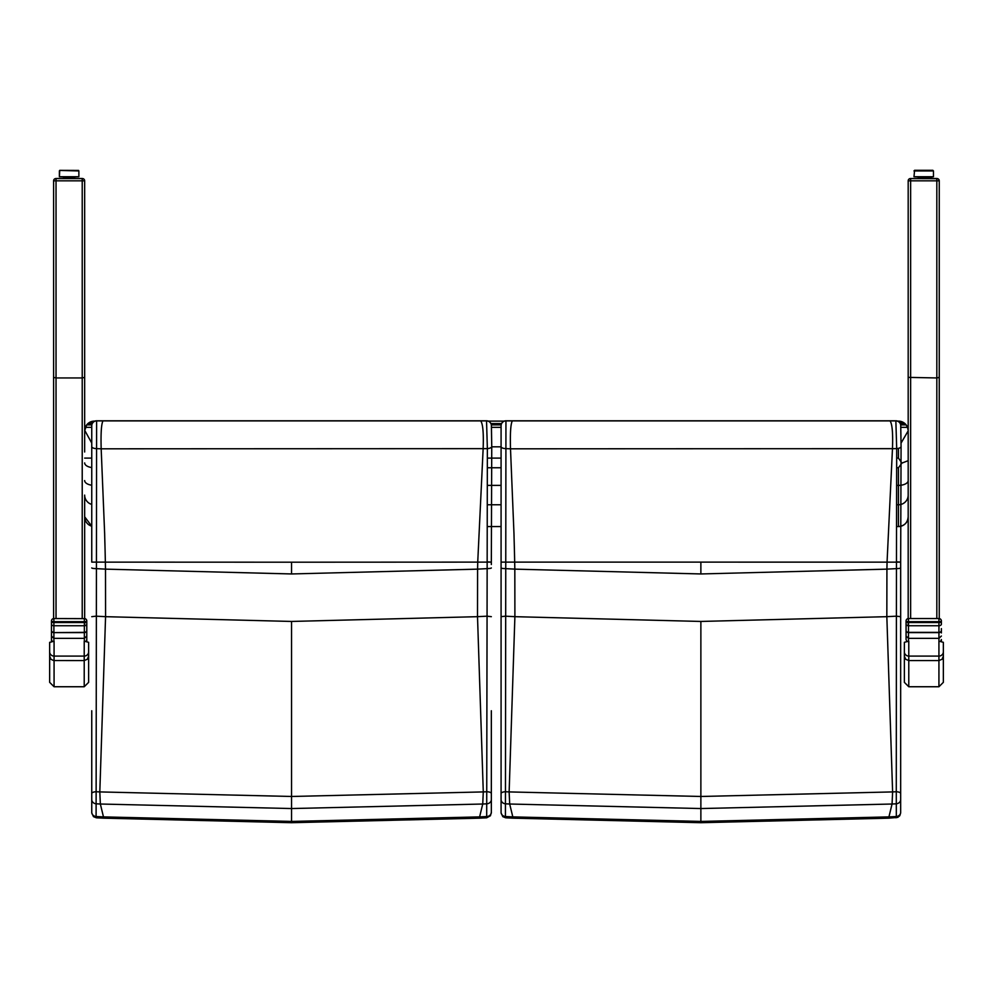 <?xml version="1.0" encoding="UTF-8"?>
<svg xmlns="http://www.w3.org/2000/svg" width="993" height="993" viewBox="0 0 993 993"><rect width="100%" height="100%" fill="white"/><g stroke="black" fill="none" stroke-linecap="round" stroke-linejoin="round"><path stroke-width="1.49" d="M59.381 170.908L59.381 176.754L59.741 170.349L78.608 170.436L59.654 170.436L78.869 170.945L78.869 176.729L59.381 176.729L74.612 177.337L74.612 178.256L63.949 178.554M63.651 178.256L63.651 177.337L78.869 176.729M52.207 641.279L51.462 639.579L51.462 641.391L51.462 620.997A2.433 2.358 180 0 1 53.895 618.639L53.895 621.68A2.433 0.683 180 0 1 51.462 620.997A2.433 2.433 0 0 1 53.895 618.552L84.355 618.639A2.433 2.358 180 0 1 86.788 620.997A2.433 0.683 180 0 1 84.355 621.68L84.355 618.552A2.433 2.433 0 0 1 86.788 620.997L86.788 641.391L86.788 639.579L86.043 641.279L86.788 639.579M51.462 628.631L51.462 636.041L53.895 638.362L84.355 638.362L84.355 622.549A2.433 0.844 -0 0 0 86.788 621.692M51.462 639.579L52.232 641.279M51.462 621.692A2.433 0.844 0 0 0 53.895 622.549L53.895 625.751L84.355 625.751A2.433 1.651 180 0 0 86.788 624.101L86.788 621.407M84.355 641.912L84.355 638.362L86.788 636.041L86.788 628.631M55.881 178.554A2.284 2.284 0 0 0 53.597 180.838A2.284 2.284 0 0 1 55.881 178.554L82.382 178.554A2.284 2.284 180 0 1 84.666 180.838L53.597 180.838L53.597 459.883M74.45 178.517L82.22 178.517A2.433 2.433 180 0 1 82.915 178.628L82.382 178.554A2.284 2.284 180 0 1 84.666 180.838L84.666 451.989M84.666 625.727L84.666 621.668M84.666 380.182L84.666 414.218M53.597 413.274L53.597 618.577M82.22 618.552L82.22 377.948L56.03 377.948L56.03 178.517A2.433 2.433 0 0 0 55.335 178.628M53.597 180.962L53.597 420.846M56.03 178.517L63.8 178.517M84.666 618.577L84.666 495.097A9.744 9.682 180 0 0 91.753 504.407M84.666 180.962L84.666 377.377L82.22 377.948L82.22 178.554L83.611 178.926M941.389 632.951L941.389 628.631M941.389 621.692A2.433 0.844 180 0 1 938.944 622.549L938.944 625.751A2.433 1.651 -0 0 0 941.389 624.101L941.389 621.407M906.832 641.292L906.063 639.579L906.82 641.292M906.063 639.579L906.063 636.041L906.063 639.579M906.063 621.692L906.063 636.041L908.496 638.362L908.496 622.549A2.433 0.844 180 0 1 906.063 621.692L906.063 620.997A2.433 0.683 0 0 0 908.496 621.68L908.496 618.639A2.433 2.358 -0 0 0 906.063 620.997A2.433 2.433 0 0 1 908.496 618.552L938.944 618.552L938.944 621.68A2.433 0.683 0 0 0 941.389 620.997A2.433 2.358 0 0 0 938.944 618.639L938.944 618.552A2.433 2.433 0 0 1 941.389 620.997M940.656 641.267L941.389 639.579L940.632 641.267M906.063 632.951L906.063 628.631M909.414 178.839L910.631 178.517A2.433 2.433 -0 0 0 908.185 180.838L939.254 180.838L939.254 413.274M936.97 178.554A2.284 2.284 180 0 1 939.254 180.838A2.284 2.284 180 0 0 936.97 178.554L936.821 178.517A2.433 2.433 180 0 1 937.529 178.628M939.254 180.962L939.254 420.846M918.401 178.517L910.469 178.554A2.284 2.284 -0 0 0 908.185 180.838L908.185 480.562A9.744 4.828 0 0 1 898.442 485.391L898.442 504.767A9.744 9.682 0 0 0 908.185 495.097M936.821 178.517L929.038 178.517M908.185 180.962L908.185 377.377L936.821 377.948L939.254 377.377L939.254 180.838M937.591 178.641L910.631 178.554L910.631 618.552M910.469 178.554L910.469 178.554A2.284 2.284 -0 0 0 909.898 178.628L909.24 178.926M908.185 380.182L908.185 180.838M908.185 618.577L908.185 448.426M908.185 625.727L908.185 621.668M939.254 618.577L939.254 377.377M913.982 176.729L914.59 170.299L932.861 170.299L914.59 170.337L913.982 170.945L933.47 170.945L933.47 176.729L913.982 176.729L929.2 177.337L929.2 178.256L918.55 178.554M932.861 170.337L914.59 170.337M918.24 178.256L918.24 177.337L929.2 177.337L928.902 178.554M932.861 170.299L914.59 170.299M896.468 561.852L900.663 562.112L901.073 446.49A4.878 2.073 179.3 0 1 896.691 448.6L896.468 562.137L900.626 562.112L900.663 564.52L900.663 710.752M900.663 812.311L900.663 793.544L900.663 812.311A4.878 4.245 180 0 1 896.319 816.544L896.021 817.81M900.663 799.576A4.878 4.245 180 0 1 896.307 803.809L896.319 816.544A3893.665 3860.312 -87.8 0 1 889.132 816.891L700.872 821.422L512.611 816.891A3893.665 3860.312 87.8 0 1 505.425 816.544L505.946 420.784L895.86 420.784L896.691 448.6L892.471 448.662C893.042 433.085 892.223 423.837 890.026 420.895L505.946 420.895A4.878 4.878 0 0 0 501.08 425.761L501.08 446.565A4.878 2.06 -0 0 0 505.896 448.625L510.501 448.811C510.067 433.171 510.675 423.874 512.326 420.895M900.663 562.112L900.663 793.544A4.878 1.812 180 0 0 896.282 791.731L896.307 803.809A3880.694 3847.441 92.2 0 1 892.062 804.02L888.623 818.17L897.709 817.413L899.77 815.75L900.663 812.944M900.663 616.678L896.394 616.169L896.282 791.731A3868.591 3835.45 -87.8 0 1 892.608 791.918L700.872 796.473L509.136 791.918A3868.591 3835.45 87.8 0 1 505.449 791.731A4.878 1.812 -0 0 0 501.08 793.544L501.08 799.576A4.878 4.245 -0 0 0 505.425 803.809A3880.694 3847.441 -92.2 0 0 509.682 804.02L700.872 808.55L892.062 804.02L892.608 791.918L886.836 616.678A3693.774 3662.134 92.2 0 0 896.394 616.169L896.456 568.617A3646.284 3615.041 -87.8 0 1 886.923 569.138L700.872 573.954L514.821 569.138A3646.284 3615.041 87.8 0 1 505.288 568.617A4.878 0.683 -0 0 1 501.08 567.946L501.08 812.311A4.878 4.245 -0 0 0 505.425 816.544L505.698 817.81L502.806 816.656L501.08 812.944M896.468 562.137L896.456 568.617A4.878 0.683 180 0 0 900.663 567.946M896.456 562.137L501.08 562.112L501.08 567.946M501.08 799.576L501.08 812.311M501.08 710.752L501.08 446.565M700.872 621.444L886.836 616.678L886.923 569.138A336.95 43.977 -90 0 1 887.059 562.137L892.471 448.662L510.501 448.811L513.977 533.675A195.41 25.508 -90 0 0 514.225 543.221A336.95 43.977 90 0 1 514.659 560.896A336.95 43.977 90 0 1 514.684 562.125L514.684 562.137A336.95 43.977 90 0 1 514.821 569.138L514.895 616.678L700.872 621.444L700.872 822.7L888.623 818.17M501.08 616.678L505.35 616.169A3693.774 3662.134 -92.2 0 0 514.895 616.678L509.136 791.918L509.682 804.02L513.12 818.17L505.698 817.81M501.08 425.649L501.08 425.662A4.878 4.878 0 0 1 505.946 420.784L505.772 420.784M900.725 425.302A4.878 4.878 175.2 0 0 900.725 425.252L901.073 446.49L900.75 425.687A4.878 4.878 175.1 0 0 895.872 420.895L890.026 420.895M900.725 425.252A4.878 4.878 175.2 0 0 900.713 425.252A4.878 4.878 175.2 0 0 895.86 420.784L896.034 420.784M487.141 561.852L491.336 562.112L491.746 446.49A4.878 2.073 179.3 0 1 487.364 448.6L486.694 817.81L490.443 815.75L491.336 812.311A4.878 4.245 180 0 1 486.98 816.544A3893.665 3860.312 -87.8 0 1 479.805 816.891L291.545 821.422L103.284 816.891A3893.665 3860.312 87.8 0 1 96.098 816.544L96.619 420.784L486.533 420.784L487.364 448.6L483.144 448.662C483.715 433.085 482.896 423.837 480.699 420.895L96.619 420.895A4.878 4.878 0 0 0 91.753 425.761L91.753 446.565A4.878 2.06 -0 0 0 96.569 448.625L101.174 448.811C100.74 433.171 101.348 423.874 102.999 420.895M491.336 812.311L491.336 710.752M91.753 710.752L91.753 799.576A4.878 4.245 -0 0 0 96.098 803.809A3880.694 3847.441 -92.2 0 0 100.355 804.02L291.545 808.55L482.735 804.02L483.281 791.918A3868.591 3835.45 -87.8 0 0 486.955 791.731A4.878 1.812 180 0 1 491.336 793.544L491.336 812.944M491.336 799.576A4.878 4.245 180 0 1 486.98 803.809A3880.694 3847.441 92.2 0 1 482.735 804.02L479.296 818.17L486.707 817.81M491.336 564.52L491.336 562.112L491.336 564.52M491.336 567.946A4.878 0.683 180 0 1 487.129 568.617A3646.284 3615.041 -87.8 0 1 477.596 569.138L291.545 573.954L291.545 562.199L491.336 562.112M91.753 616.678L96.023 616.169A3693.774 3662.134 -92.2 0 0 105.568 616.678L291.545 621.444L477.509 616.678A3693.774 3662.134 92.2 0 0 487.066 616.169L491.336 616.678M91.753 446.565L91.753 562.112L105.357 562.125A336.95 43.977 90 0 0 105.332 560.896A336.95 43.977 90 0 0 104.898 543.221A195.41 25.508 -90 0 1 104.65 533.675L101.174 448.811L483.144 448.65L477.732 562.137A336.95 43.977 -90 0 0 477.596 569.138L477.509 616.678L483.281 791.918L291.545 796.473L99.809 791.918A3868.591 3835.45 87.8 0 1 96.122 791.731A4.878 1.812 -0 0 0 91.753 793.544L91.753 812.311A4.878 4.245 -0 0 0 96.098 816.544L96.371 817.81L93.479 816.656L91.753 812.944M91.753 799.576L91.753 812.311M291.545 562.199L105.357 562.137A336.95 43.977 90 0 1 105.494 569.138A3646.284 3615.041 87.8 0 1 95.961 568.617A4.878 0.683 -0 0 1 91.753 567.946M291.545 573.954L105.494 569.138L105.568 616.678L99.809 791.918L100.355 804.02L103.781 818.17L96.371 817.81M91.753 425.649L91.753 425.662A4.878 4.878 0 0 1 96.619 420.784L96.445 420.784M491.398 425.302A4.878 4.878 175.2 0 0 491.386 425.252L491.746 446.49L491.411 425.687A4.878 4.878 175.1 0 0 486.545 420.895L480.699 420.895M491.386 425.252L491.386 425.252A4.878 4.878 175.2 0 0 486.533 420.784L486.707 420.784M897.61 421.106L898.442 421.106A9.744 9.744 0 0 1 907.528 427.338L908.173 430.292A9.744 9.744 0 0 1 908.185 430.85L901.023 443.151M898.442 421.106L904.884 423.552L900.254 423.552M900.676 424.892L906.15 424.892L907.528 427.338L900.775 427.338M91.753 443.052L84.678 430.292A9.744 9.744 0 0 0 84.666 430.85L86.689 424.892A9.744 9.744 0 0 1 87.955 423.552L94.869 421.106M488.283 421.106L504.208 421.106M898.442 448.364L898.442 458.096L901.954 463.086L898.442 467.753L898.442 485.391L896.803 485.391M908.185 460.678L901.954 463.086M94.409 421.106A9.744 9.744 0 0 0 91.033 421.715M91.008 421.715A9.744 9.744 0 0 0 87.955 423.552L92.237 423.552M91.815 424.892L86.689 424.892A9.744 9.744 0 0 0 85.324 427.338L91.753 427.338M491.448 427.338L501.08 427.338M49.65 642.322L49.65 682.34L54.069 686.746L54.069 641.168L49.65 642.434M88.638 642.322L84.219 641.168L84.219 656.088A4.419 4.282 -0 0 0 88.638 651.818L88.638 642.322M49.65 656.088L50.941 659.265L53.572 660.544L84.219 660.568L84.219 686.746L88.638 682.34L88.638 651.818M904.362 656.088L905.666 659.265L908.781 660.568L908.781 641.168L904.362 642.322L904.362 682.34L908.781 686.746L908.781 660.568L938.931 660.568L938.931 686.746L943.35 682.34L943.35 642.322L938.931 641.168L938.931 656.088A4.419 4.282 -0 0 0 943.35 651.818M941.389 639.579L941.389 641.366M51.462 630.381A2.433 1.986 -0 0 0 53.895 632.367L53.895 625.751A2.433 1.651 180 0 1 51.462 624.101M53.895 622.549L84.355 622.549L84.355 621.68L53.895 621.68L53.895 622.549M86.788 630.567A2.433 2.048 180 0 1 84.355 632.615L53.895 632.615L84.355 632.367A2.433 1.986 0 0 0 86.788 630.381M53.895 641.912L53.895 632.615A2.433 2.048 180 0 1 51.462 630.567M56.03 618.552L56.03 377.948L53.597 377.377M906.063 624.101A2.433 1.651 0 0 0 908.496 625.751L938.944 625.751L938.944 632.367L908.496 632.367A2.433 1.986 180 0 1 906.063 630.381M938.944 622.549L908.496 622.549L908.496 621.68L938.944 621.68L938.944 622.549M941.389 630.381A2.433 1.986 180 0 1 938.944 632.367L938.944 632.615A2.433 2.048 -0 0 0 941.389 630.567M906.063 630.567A2.433 2.048 0 0 0 908.496 632.615L938.944 632.615L938.944 638.362L941.389 636.041M938.944 641.912L938.944 638.362L908.496 638.362L908.496 641.912M936.821 178.554L936.821 618.552M933.47 176.692L933.47 170.908M700.872 573.954L700.872 562.199M291.545 621.444L291.545 822.7L479.296 818.17M898.442 526.563L896.691 526.563L898.442 526.563A9.744 9.744 0 0 0 908.185 516.807C907.614 522.728 904.362 525.98 898.442 526.563L898.442 504.767L896.766 504.767M487.451 467.753L501.08 467.753M896.778 467.753L898.442 467.753M487.476 485.391L501.08 485.391M487.414 458.096L501.08 458.096M896.741 458.096L898.442 458.096M491.684 446.825L501.08 446.825M91.753 458.096L84.666 458.096M91.753 526.191A9.744 9.744 180 0 1 84.666 516.807L91.753 526.191M91.753 485.217A9.744 4.828 180 0 1 84.666 480.562M91.753 467.566A9.744 4.828 180 0 1 84.666 462.924M487.439 504.767L501.08 504.767M487.364 526.563L501.08 526.563L487.364 526.563M491.349 424.892L501.142 424.892M490.927 423.552L501.564 423.552M49.65 651.818A4.419 4.282 180 0 0 54.069 656.088L84.219 656.088L84.219 660.568L87.334 659.265L88.638 656.088M904.362 651.818A4.419 4.282 180 0 0 908.781 656.088L938.931 656.088L938.931 660.568L942.059 659.265L943.35 656.088M63.639 177.337L63.639 178.219M910.631 178.554L909.849 178.641M933.47 176.729L929.2 177.337M700.872 822.7L513.12 818.17M895.86 420.784L505.958 420.784M291.545 822.7L103.781 818.17M486.533 420.784L96.619 420.784M54.069 686.746L84.219 686.746M908.781 686.746L938.931 686.746"/></g></svg>
